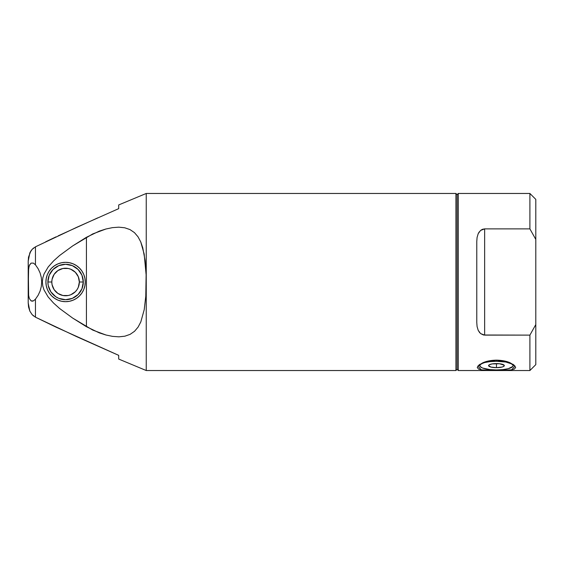 <?xml version="1.0" encoding="UTF-8"?>
<svg xmlns="http://www.w3.org/2000/svg" width="564" height="564" viewBox="0 0 564 564"><rect width="100%" height="100%" fill="white"/><g stroke="black" fill="none" stroke-linecap="round" stroke-linejoin="round"><path stroke-width="0.85" d="M496.454 370.485L511.654 369.857L515.024 366.05L508.199 362.06L496.468 360.142L496.454 361.291A16.723 4.329 0 0 1 513.177 365.62A16.723 4.329 0 0 1 496.454 369.949L496.454 370.485L482.728 370.062L478.653 369.159L477.236 367.516L478.66 365.253L482.742 362.821C486.379 361.157 490.955 360.269 496.468 360.142C501.981 360.276 506.55 361.164 510.18 362.828L514.255 365.26L515.672 367.524L514.248 369.159L510.166 370.062L496.454 370.485L496.454 369.949L502.848 369.617L508.277 368.68L512.852 366.459L513.177 365.62L511.9 363.963L505.739 362.017L496.454 361.291L490.053 361.616L484.624 362.56L481 363.963L480.049 364.774L480.049 366.459L482.544 368.024L490.053 369.617L496.454 369.949A16.723 4.329 0 0 1 479.731 365.62A16.723 4.329 0 0 1 496.454 361.291L496.454 360.149L484.702 362.06L477.877 366.057L481.233 369.857L496.454 370.485M496.454 367.657A7.868 2.037 0 0 1 488.579 365.62A7.868 2.037 0 0 1 496.454 363.583L496.454 367.657L490.884 367.058L488.579 365.62L489.178 364.837L492.076 363.921L499.464 363.738L504.167 365.218L503.722 366.396L502.016 367.058L496.454 367.657L496.454 363.583A7.868 2.037 0 0 1 504.322 365.62A7.868 2.037 0 0 1 496.454 367.657M83.289 282A17.71 17.71 0 0 1 65.579 299.71A17.71 17.71 0 0 1 47.877 282A17.71 17.71 0 0 0 65.579 299.71A17.71 17.71 0 0 0 83.289 282L79.355 282A13.769 13.769 0 0 1 65.579 295.769A13.769 13.769 0 0 1 51.81 282L47.877 282L48.215 285.454L50.859 291.835L55.744 296.72L58.804 298.356L65.579 299.71L72.354 298.356L78.1 294.521L81.942 288.775L83.289 282L81.942 275.225L78.1 269.479L72.354 265.644L65.579 264.29L58.804 265.644L53.058 269.479L49.223 275.225L47.877 282L51.81 282L52.071 284.686L54.13 289.649L57.93 293.449L62.893 295.508L68.265 295.508L70.852 294.725L75.322 291.736L77.035 289.649L78.304 287.273L79.355 282L78.304 276.727L75.322 272.264L70.852 269.275L68.265 268.492L62.893 268.492L57.93 270.551L54.13 274.351L52.071 279.314L51.81 282A13.769 13.769 0 0 1 65.579 268.231A13.769 13.769 0 0 1 79.355 282L83.289 282A17.71 17.71 0 0 0 65.579 264.29A17.71 17.71 0 0 0 47.877 282A17.71 17.71 0 0 1 65.579 264.29A17.71 17.71 0 0 1 83.289 282M45.91 282A19.677 19.677 0 0 1 65.579 262.323A19.677 19.677 0 0 1 85.256 282L84.875 278.165L83.761 274.471L81.942 271.072L79.496 268.09L76.514 265.644L73.108 263.825L69.421 262.704L65.579 262.323L61.744 262.704L58.05 263.825L54.652 265.644L51.669 268.09L49.223 271.072L47.404 274.471L46.283 278.165L45.91 282L46.283 285.835L47.404 289.529L49.223 292.928L51.669 295.91L54.652 298.356L58.05 300.175L61.744 301.296L65.579 301.677L69.421 301.296L73.108 300.175L76.514 298.356L79.496 295.91L81.942 292.928L83.761 289.529L84.875 285.835L85.256 282A19.677 19.677 0 0 1 65.579 301.677A19.677 19.677 0 0 1 45.91 282M479.196 231.938L478.209 233.658L480.577 230.429L484.645 228.878L484.645 335.122L529.899 335.122L535.8 324.561L535.8 364.633L535.8 324.561L529.899 335.122L529.899 370.534L535.8 364.633L529.899 370.534L458.285 370.534L529.899 370.534L529.899 335.122L483.503 335.009L480.577 333.578L478.201 330.335L477.088 326.563L476.777 322.559L476.777 241.441L477.088 237.43L478.209 233.658L480.577 230.429L482.417 229.308L484.645 228.878L529.899 228.878L529.899 193.466L458.285 193.466L458.285 370.534L457.101 369.357L458.285 370.534L458.285 193.466L457.101 194.643L457.101 369.357L455.923 370.534L457.101 369.357L457.101 194.643L455.923 193.466L455.923 370.534L146.245 370.534L455.923 370.534L455.923 193.466L146.245 193.466L146.245 370.534L146.245 193.466L118.701 204.943L118.701 208.645L76.852 227.25L35.461 246.813L35.461 264.833L38.133 268.732L40.093 272.962L41.292 277.425L41.694 282L41.292 286.575L40.093 291.038L38.133 295.268L35.461 299.167L35.461 317.187L76.859 336.75L118.701 355.355L118.701 359.056L146.245 370.534L118.701 359.056L118.701 358.126L118.701 359.056M72.693 245.897L92.736 233.926L105.898 229.012L112.447 227.644L118.807 227.172L124.722 227.778L129.988 229.583L134.458 232.629L138.018 236.802L140.753 241.928L144.172 254.089L146.125 274.781L145.787 296.178L144.208 309.714L140.817 321.91L138.109 327.064L134.57 331.265L130.115 334.353L124.87 336.193L118.941 336.828L112.581 336.377L105.997 335.016L92.792 330.102L72.664 318.082L59.58 308.473L53.51 303.016L48.116 296.918L43.999 289.875L42.779 285.962L42.363 281.929L42.822 277.855L44.062 273.963L48.215 266.948L53.636 260.857L59.671 255.457L72.693 245.897L86.433 237.289L86.433 326.711L72.664 318.082L59.58 308.473L53.51 303.016L48.116 296.918L43.999 289.875L42.779 285.962L42.363 281.929L42.822 277.855L44.062 273.963L48.215 266.948L53.636 260.857L59.671 255.457L72.693 245.897M56.062 327.155L35.461 317.187L35.461 299.167L33.424 300.894L32.254 301.19L31.083 300.88L29.384 298.589L28.623 295.409L28.221 288.712L28.616 268.647L29.37 265.447L31.062 263.127L33.417 263.106L35.461 264.833L35.461 246.813L76.852 227.25L118.701 208.645L118.701 204.943L146.245 193.466L455.923 193.466L457.101 194.643L458.285 193.466L529.899 193.466L529.899 228.878L535.8 239.439L535.8 199.367L535.8 239.439L529.899 228.878L484.645 228.878L484.645 335.122L480.577 333.578L478.201 330.335L479.731 332.739M480.577 230.429L478.209 233.658L477.088 237.43L476.777 241.441L476.777 322.559L477.088 326.563L478.201 330.335L477.088 326.563L476.777 322.559L477.088 326.563M58.184 235.844L97.748 217.88M45.733 241.759L56.069 236.838M118.701 358.126L118.701 355.355L56.069 327.162L35.461 317.187L32.162 314.663M29.836 311.102L32.12 314.613L29.821 311.067L28.567 307.027L28.2 302.819L29.821 311.067M33.671 247.941L32.12 249.387L35.461 246.813L32.12 249.387L29.821 252.926L28.2 261.181L28.2 302.819L28.32 271.954L28.961 266.786L29.547 265.031L31.062 263.127L33.417 263.106L35.461 264.833L38.133 268.732L40.093 272.962L41.292 277.425L41.694 282L41.292 286.575L40.093 291.038L38.133 295.268L35.461 299.167L33.424 300.894L31.083 300.88L29.384 298.589L28.623 295.409L28.2 261.181L28.574 256.965L30.83 251.072L29.821 252.933M535.8 324.561L535.8 239.439L535.8 324.561M477.088 237.43L476.777 241.441L477.088 237.43L478.209 233.658M32.12 249.387L30.83 251.079L32.12 249.387M28.567 256.972L28.404 258.002M33.671 316.059L32.12 314.613M86.433 326.711L86.433 237.289L99.257 231.141L105.898 229.012L112.447 227.644L118.807 227.172L124.722 227.778L129.988 229.583L134.458 232.629L138.018 236.802L140.753 241.928L142.748 247.73L145.145 260.758L146.125 274.781L145.787 296.178L144.208 309.714L140.817 321.91L138.109 327.064L134.57 331.265L130.115 334.353L124.87 336.193L118.941 336.828L112.581 336.377L105.997 335.016L99.334 332.887L86.433 326.711M54.652 265.644L58.05 263.825M61.744 262.704L65.579 262.323M76.514 298.356L73.108 300.175M69.421 301.296L65.579 301.677M513.177 365.62L513.177 364.302M529.899 193.466L535.8 199.367M479.731 365.62L479.731 364.302"/></g></svg>
